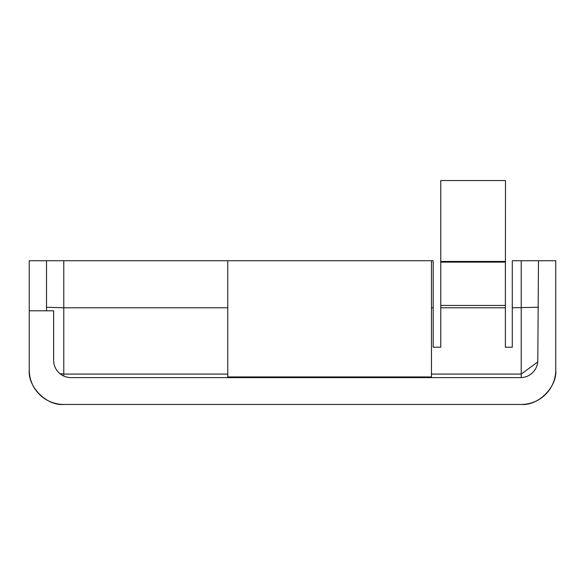 <?xml version="1.0" encoding="UTF-8"?>
<svg xmlns="http://www.w3.org/2000/svg" width="585" height="585" viewBox="0 0 585 585"><rect width="100%" height="100%" fill="white"/><g stroke="black" fill="none" stroke-linecap="round" stroke-linejoin="round"><path stroke-width="0.88" d="M46.515 307.235L63.772 307.79L63.772 260.742L433.2 260.742L433.2 347.205L440.768 347.205L440.768 180.553L505.498 180.553L505.374 290.065M440.768 307.79L505.374 307.79L505.374 347.205L512.277 347.205L512.277 260.742L521.228 260.742L521.228 377.596M440.768 262.131L505.374 262.131L505.374 307.79M63.772 260.742L29.25 260.742L29.25 310.796L53.637 310.796L53.637 360.345A17.265 17.265 0 0 0 70.902 377.61L520.533 377.61A17.265 17.265 0 0 0 537.798 360.47L538.485 260.742L521.228 260.742M431.459 307.79L433.2 307.79M538.485 260.742L555.75 260.742L555.75 369.925C557.293 387.007 538.31 405.99 521.228 404.447A34.522 34.522 0 0 0 555.75 369.925M29.25 369.925C27.707 387.007 46.69 405.99 63.772 404.447A34.522 34.522 0 0 1 29.25 369.925L29.25 310.796M63.772 404.447L521.228 404.447M63.772 373.961L63.772 307.79L227.77 307.79M63.772 374.078L227.77 374.078M512.277 307.79L538.485 307.235M431.459 374.078L521.228 374.078L537.717 361.983M227.77 260.742L227.77 376.945L431.459 376.945L431.459 260.742M46.515 310.796L46.515 260.742M59.941 373.683L63.772 374.027L63.772 376.067M505.374 262.131L505.374 261.458L440.768 261.458M505.374 305.45L440.768 305.45"/></g></svg>
